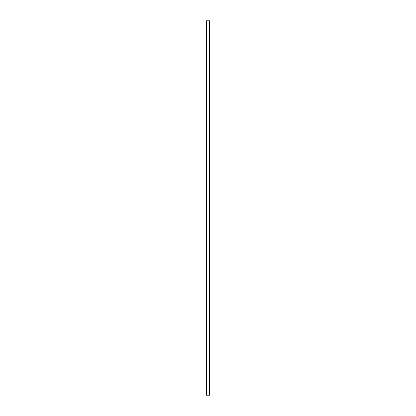 <?xml version="1.0" encoding="UTF-8"?>
<svg xmlns="http://www.w3.org/2000/svg" width="416" height="416" viewBox="0 0 416 416"><rect width="100%" height="100%" fill="white"/><g stroke="black" fill="none" stroke-linecap="round" stroke-linejoin="round"><path stroke-width="0.62" d="M209.607 20.8L206.3 20.8L206.3 395.2L209.7 395.2L209.7 20.8L209.607 395.2M209.539 395.2L209.539 20.8L209.544 395.2M209.144 395.2L209.144 20.8L209.154 395.2M206.846 395.2L206.846 20.8L206.856 395.2M206.456 395.2L206.456 20.8L206.461 395.2M206.3 20.8L206.3 395.2M206.804 20.8L206.804 395.2M209.196 20.8L209.196 395.2M206.362 20.8L206.362 395.2M206.393 20.8L206.393 395.2M206.528 20.8L206.528 395.2M209.472 20.8L209.472 395.2M209.638 20.8L209.638 395.2"/></g></svg>
